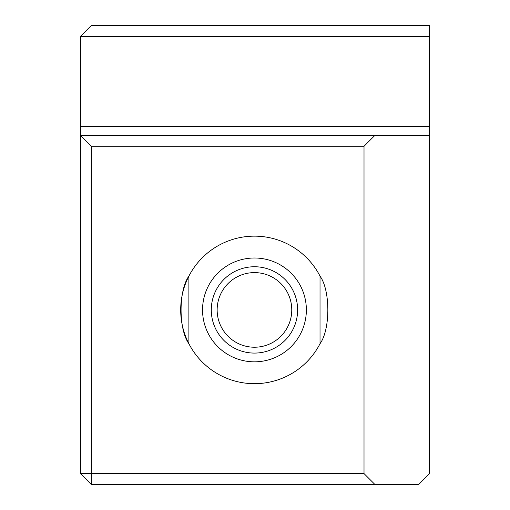 <?xml version="1.0" encoding="UTF-8"?>
<svg xmlns="http://www.w3.org/2000/svg" width="510" height="510" viewBox="0 0 510 510"><rect width="100%" height="100%" fill="white"/><g stroke="black" fill="none" stroke-linecap="round" stroke-linejoin="round"><path stroke-width="0.76" d="M429.586 135.335L374.939 135.335L364.012 146.262L91.347 146.262L91.347 473.573L364.012 473.573L374.939 484.5L418.653 484.5L429.586 473.573L429.586 36.427L80.414 36.427L91.347 25.5L429.586 25.5L429.586 36.427M364.012 146.262L364.012 473.573M188.764 276.344A73.765 73.765 0 0 0 188.464 276.949A73.765 73.765 0 0 0 188.853 343.657M374.939 484.5L91.347 484.5L80.414 473.573L80.414 135.335L374.939 135.335M91.347 146.262L80.414 135.335L80.414 36.427M91.347 484.5L91.347 473.573L80.414 473.573M320.025 276.12A73.765 73.765 0 0 0 188.885 276.12C178.474 290.426 178.455 329.371 188.885 343.708A73.765 73.765 0 0 0 320.025 343.708C330.435 329.409 330.448 290.464 320.025 276.12L320.025 343.708M188.885 343.708L188.885 276.12M254.452 353.086A43.165 43.165 0 0 1 217.069 288.335A43.165 43.165 0 0 1 291.841 288.335A43.165 43.165 0 0 1 254.452 353.086M254.452 347.227A37.313 37.313 0 0 0 286.767 291.261A37.313 37.313 0 0 0 222.143 291.261A37.313 37.313 0 0 0 254.452 347.227M80.414 126.588L429.586 126.588M254.452 361.826A51.912 51.912 0 0 1 209.495 283.962A51.912 51.912 0 0 1 299.408 283.962A51.912 51.912 0 0 1 254.452 361.826"/></g></svg>
